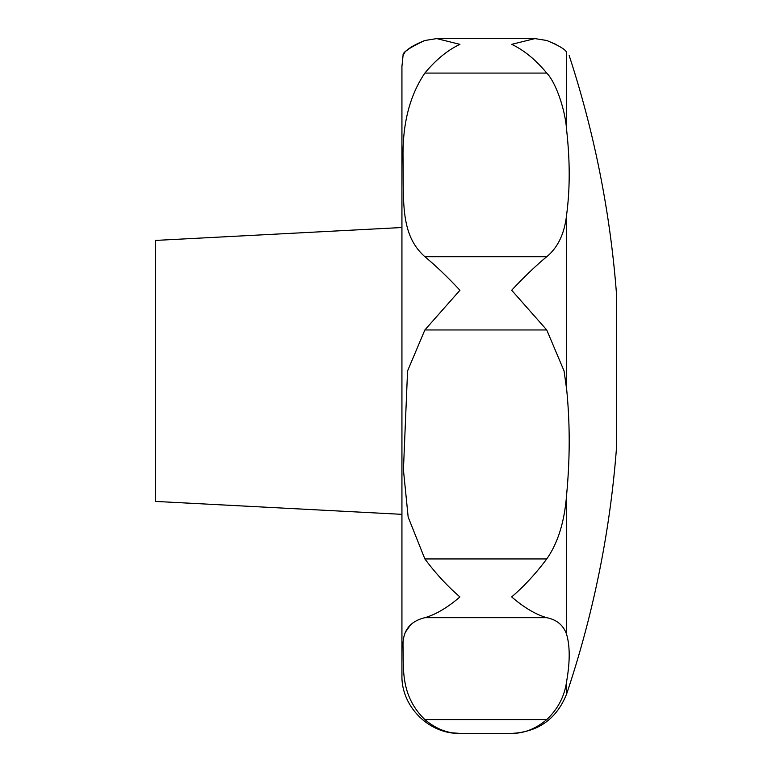 <?xml version="1.0" encoding="UTF-8"?>
<svg xmlns="http://www.w3.org/2000/svg" width="772" height="772" viewBox="0 0 772 772"><rect width="100%" height="100%" fill="white"/><g stroke="black" fill="none" stroke-linecap="round" stroke-linejoin="round"><path stroke-width="1.16" d="M452.653 732.86L459.929 733.4C447.528 733.448 435.842 728.845 424.87 719.591C400.504 695.958 403.621 668.764 403.1 647.978C402.067 631.583 409.314 621.489 424.87 617.687C435.842 614.531 447.528 607.612 459.929 596.92C447.528 586.295 435.842 573.635 424.87 558.938L408.166 517.086L403.428 469.878L407.568 370.927L424.87 329.962L459.929 290.262C447.528 276.965 435.842 265.78 424.87 256.709C400.504 235.045 403.621 202.804 403.1 160.933C402.067 125.353 409.314 96.075 424.87 73.089C435.842 59.801 447.528 50.219 459.929 44.342L436.691 38.6L534.919 38.6L546.74 40.491L534.919 38.6L511.682 44.342C524.082 50.219 535.768 59.801 546.74 73.089C555.348 81.736 565.191 108.543 566.667 130.42C570.035 160.981 570.035 188.957 566.667 214.336C564.66 233.289 558.021 247.407 546.74 256.709C535.768 265.771 524.082 276.965 511.682 290.262L546.74 329.962L564.052 370.927L566.667 389.464C570.035 423.413 570.035 458.298 566.667 494.109C564.65 521.312 558.011 542.928 546.74 558.938C535.768 573.635 524.082 586.295 511.682 596.92C524.082 607.612 535.768 614.531 546.74 617.687C556.95 619.781 563.589 625.407 566.667 634.545C570.035 646.318 570.035 661.845 566.667 681.116L566.667 693.854A1014.939 1014.939 0 0 0 616.558 447.046L616.558 294.808A1014.939 1014.939 0 0 0 569.186 55.594M566.667 130.42L566.667 52.477C570.035 56.645 570.035 56.645 566.667 52.477C565.654 49.591 559.015 45.596 546.74 40.491M403.071 55.352L401.932 66.44L401.932 675.404C401.131 706.399 428.933 734.201 459.929 733.4L511.682 733.4C524.082 733.448 535.768 728.845 546.74 719.591C535.768 728.845 524.082 733.448 511.682 733.4C538.47 731.972 556.795 718.79 566.667 693.854M436.691 38.6L424.87 40.491C398.941 50.827 403.939 57.485 403.138 55.217C402.27 52.554 409.517 47.642 424.87 40.491M403.466 54.6L404.432 53.143M406.477 50.778L411.582 46.735M401.932 227.518L155.442 240.43L155.442 501.414L401.932 514.335M546.885 40.54L556.313 44.554M566.667 681.116C564.66 696.064 558.021 708.889 546.74 719.591L424.87 719.591M410.752 624.587L406.149 631.168M566.667 214.336L566.667 389.464M424.87 558.938L546.74 558.938M424.87 73.089L546.74 73.089M424.87 256.709L546.74 256.709M424.87 329.962L546.74 329.962M424.87 617.687L546.74 617.687M566.667 494.109L566.667 634.545"/></g></svg>
